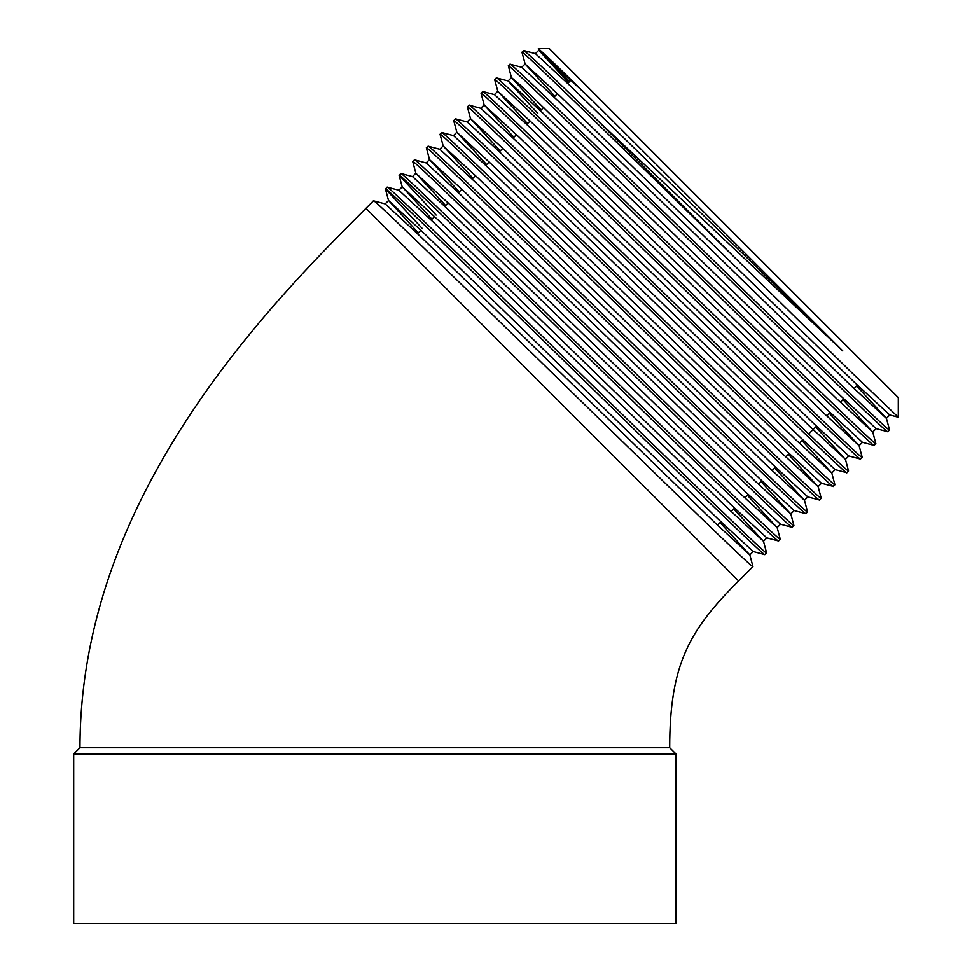 <?xml version="1.0" encoding="UTF-8"?>
<svg xmlns="http://www.w3.org/2000/svg" width="972" height="972" viewBox="0 0 972 972"><rect width="100%" height="100%" fill="white"/><g stroke="black" fill="none" stroke-linecap="round" stroke-linejoin="round"><path stroke-width="1.46" d="M523.714 50.544L535.451 53.667L570.916 86.484L842.833 350.989L595.8 118.73C549.702 73.933 525.67 51.2 523.714 50.544L522 52.33L525.123 63.994L554.89 96.277M856.648 386.005L886.403 418.361L850.865 385.556L557.26 100.14L521.794 67.323L510.13 64.201L508.356 65.914L511.466 77.663L541.222 109.933M842.991 399.662L872.747 432.018L837.208 399.213L543.603 113.797L508.137 80.98M886.415 418.288L889.538 429.94L887.825 431.726L876.088 428.616L840.622 395.798L520.919 85.657L511.479 77.578L508.077 80.968L537.808 113.347M829.335 413.319L859.09 445.674L823.551 412.869L529.934 127.454L494.481 94.636L482.817 91.514L481.031 93.227L484.153 104.964L513.909 137.246M815.678 426.975L845.433 459.331L809.895 426.526L516.278 141.11L480.824 108.305L469.16 105.17L467.374 106.884L470.497 118.633L500.252 150.903M802.022 440.632L831.765 472.987L796.226 440.182L502.621 154.767L467.168 121.962L455.503 118.827L453.717 120.625M788.365 454.288L818.108 486.644L782.569 453.839L488.965 168.423L453.511 135.618L441.762 132.496L440.049 134.282L443.171 145.946L472.939 178.216M774.696 467.945L804.452 500.301L768.913 467.496L475.308 182.092L439.842 149.275L428.105 146.152L426.392 147.938L429.515 159.602L459.282 191.885M761.04 481.614L790.795 513.969L755.256 481.164L461.651 195.749L426.186 162.931L414.449 159.809L412.736 161.595L415.858 173.259L445.626 205.542M747.383 495.27L777.138 527.626L741.6 494.821L447.995 209.405L412.529 176.588L400.865 173.466L399.079 175.264L436.112 215.043M733.726 508.927L763.482 541.283L727.943 508.478L434.338 223.062L398.872 190.245L387.208 187.122L385.422 188.92L422.456 228.699M720.07 522.584L749.825 554.939L714.286 522.134L420.669 236.718L385.216 203.901L373.479 200.791L365.958 208.3L738.599 580.94C689.306 630.233 669.696 664.083 669.696 747.735L79.971 747.735L73.69 754.005L73.69 923.4L675.977 923.4L675.977 754.005L73.69 754.005M752.948 566.53L752.948 566.603C753.227 568.693 697.58 514.881 621.473 440.583C505.695 327.54 370.186 194.765 373.479 200.791M763.482 541.197L766.604 552.947C769.897 558.961 634.388 426.186 518.611 313.142C442.503 238.845 386.856 185.032 387.135 187.134M777.15 527.541L780.261 539.278C780.54 541.38 724.893 487.567 648.786 413.27C533.008 300.226 397.499 167.451 400.792 173.478M790.807 513.884L793.917 525.621C794.209 527.723 738.55 473.911 662.442 399.613C546.665 286.57 411.156 153.795 414.449 159.809M804.464 500.228L807.574 511.965C810.867 517.991 675.358 385.216 559.58 272.172C483.473 197.875 427.826 144.063 428.105 146.152M818.12 486.571L821.231 498.308C824.523 504.334 689.014 371.559 573.237 258.516C497.129 184.218 441.482 130.394 441.762 132.496M831.777 472.902L834.899 484.651C838.18 490.666 702.671 357.89 586.906 244.847C510.798 170.562 455.139 116.737 455.431 118.839M845.433 459.258L848.556 470.995C848.835 473.097 793.188 419.272 717.081 344.975C601.303 231.931 465.795 99.156 469.087 105.183M859.09 445.589L862.213 457.338C865.505 463.352 729.996 330.577 614.219 217.534C538.111 143.249 482.452 89.424 482.744 91.526M872.747 431.933L875.869 443.682C876.149 445.771 820.502 391.959 744.394 317.662C628.617 204.618 493.108 71.843 496.4 77.869L494.687 79.655L497.81 91.307L527.565 123.59M508.149 80.98L496.4 77.869M889.526 430.013C889.805 432.115 834.158 378.302 758.051 304.005C642.273 190.962 506.764 58.186 510.057 64.213M842.833 350.989L590.344 98.488L538.792 50.265L568.547 82.62M522.013 52.257C520.166 47.968 624.656 150.053 732.39 255.32L850.779 371.705L898.31 417.219L889.732 414.947L854.279 382.142L560.674 96.726L525.123 63.994M875.869 443.682L874.083 445.395L862.419 442.272L826.965 409.455L533.349 124.039L497.81 91.307M862.213 457.338L860.427 459.051L848.763 455.929L813.309 423.112L519.692 137.696L484.153 104.964M848.556 470.995L846.77 472.708L835.106 469.585L799.652 436.768L506.035 151.353L470.497 118.633M834.899 484.651L833.113 486.365L821.449 483.242L785.984 450.425L492.379 165.009L456.84 132.204L486.595 164.56M821.231 498.308L819.457 500.021L807.793 496.899L772.327 464.081L478.722 178.678L443.171 145.946M807.574 511.965L805.788 513.678L794.124 510.555L758.67 477.738L465.066 192.335L429.515 159.602M792.131 527.346L780.467 524.212L745.014 491.407L451.409 205.991L415.858 173.259M780.261 539.278L778.475 540.991L766.811 537.88L731.357 505.063L437.752 219.648L402.214 186.843L431.957 219.198M766.604 552.947L764.818 554.66L753.166 551.537L717.701 518.72L424.084 233.304L388.557 200.499L418.3 232.855M538.78 50.337L538.342 48.6L552.375 61.576L590.344 98.488M569.604 81.551L541.319 52.111M887.825 431.726C888.104 433.828 832.457 380.003 756.35 305.718C640.572 192.675 505.063 59.9 508.356 65.914M874.156 445.383C877.449 451.409 741.94 318.634 626.162 205.59C550.055 131.293 494.408 77.468 494.687 79.57M860.499 459.039C860.791 461.141 805.132 407.317 729.024 333.032C613.259 219.988 477.738 87.213 481.031 93.227M846.843 472.696C850.136 478.722 714.627 345.947 598.849 232.903C522.742 158.606 467.095 104.794 467.374 106.884M833.186 486.365C836.479 492.379 700.97 359.604 585.193 246.56C509.085 172.263 453.438 118.45 453.717 120.552M819.53 500.021C822.822 506.035 687.313 373.26 571.536 260.217C495.428 185.919 439.781 132.107 440.061 134.209M805.873 513.678C806.153 515.768 750.506 461.955 674.398 387.658C558.621 274.614 423.112 141.839 426.404 147.866M793.917 525.621L792.131 527.334M792.216 527.334C792.496 529.436 736.849 475.612 660.741 401.315C544.964 288.271 409.455 155.496 412.748 161.522M778.56 540.991C781.84 547.005 646.331 414.23 530.566 301.186C454.459 226.901 398.799 173.077 399.091 175.179M764.891 554.648C765.183 556.749 709.524 502.925 633.416 428.64C517.651 315.596 382.142 182.821 385.422 188.835M365.958 208.3C267.385 306.885 79.971 496.789 79.971 747.735M538.342 48.6L549.326 48.6L898.31 397.584L898.31 417.219M732.39 255.32L595.8 118.73M752.948 566.603L738.599 580.94M857.462 385.191L854.048 388.606M843.805 398.848L840.391 402.262M830.149 412.505L826.735 415.919M816.492 426.161L808.68 433.962M802.823 439.818L799.409 443.232M789.167 453.487L785.753 456.901M775.51 467.143L772.096 470.557M761.854 480.8L758.439 484.214M748.197 494.456L744.783 497.871M734.54 508.113L731.126 511.527M720.884 521.77L717.47 525.184M749.825 554.854L752.948 566.518M538.792 50.252L535.402 53.654M525.135 63.921L521.745 67.311M497.822 91.234L494.42 94.624M484.153 104.891L480.763 108.281M470.497 118.548L467.107 121.937M456.84 132.204L453.45 135.606M443.183 145.861L439.794 149.263M429.527 159.53L426.137 162.919M415.87 173.186L412.48 176.576M402.214 186.843L398.812 190.233M388.557 200.499L385.155 203.889M889.817 414.947L886.403 418.361M876.137 428.628L872.747 432.018M862.48 442.284L859.09 445.674M848.823 455.941L845.433 459.331M835.191 469.573L831.765 472.987M821.498 483.254L818.108 486.644M807.841 496.911L804.452 500.313M794.185 510.567L790.795 513.969M780.528 524.236L777.138 527.626M766.872 537.893L763.482 541.283M753.215 551.549L749.825 554.939M453.705 120.625L456.84 132.289M399.079 175.264L402.201 186.928M385.422 188.92L388.545 200.572M571.147 80.008L567.733 83.422M557.491 93.664L554.076 97.079M543.834 107.333L540.42 110.747M530.177 120.99L526.763 124.404M516.509 134.646L513.095 138.06M502.852 148.303L499.438 151.717M489.195 161.96L485.781 165.374M475.539 175.616L472.125 179.03M461.882 189.273L458.468 192.687M448.226 202.929L444.812 206.343M434.569 216.598L431.155 220.012M420.912 230.255L417.498 233.669M669.696 747.735L675.977 754.005"/></g></svg>
